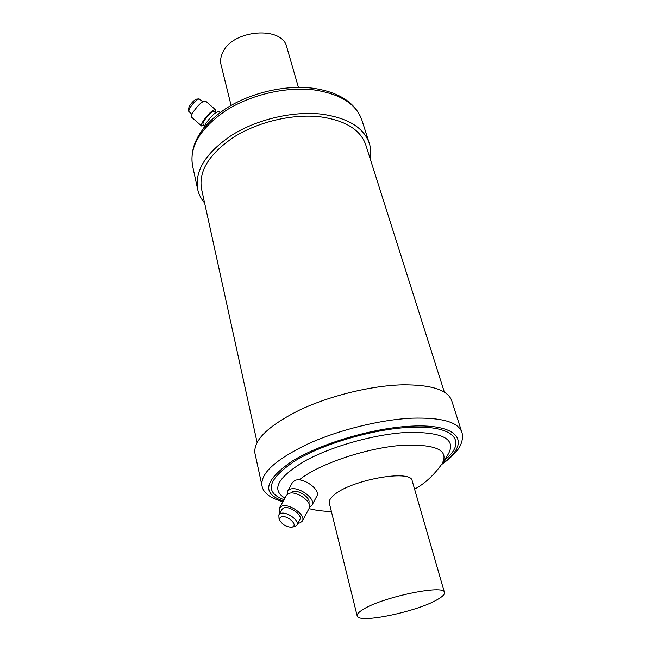 <?xml version="1.0" encoding="UTF-8"?>
<svg xmlns="http://www.w3.org/2000/svg" width="651" height="651" viewBox="0 0 651 651"><rect width="100%" height="100%" fill="white"/><g stroke="black" fill="none" stroke-linecap="round" stroke-linejoin="round"><path stroke-width="0.98" d="M292.494 526.944C298.589 525.007 286.611 514.396 281.142 516.927C279.629 517.61 279.246 518.855 280.003 520.662C282.729 524.861 286.562 527.033 291.493 527.188L292.494 526.944M280.003 520.662L279.002 518.44L278.848 514.925L280.467 513.574C286.131 510.799 299.989 520.58 296.905 525.162L295.18 526.578L291.493 527.188M287.148 494.491L287.555 491.285L289.776 489.389C297.54 485.369 316.345 498.666 312.041 505.111L309.575 507.153M287.555 491.285L292.47 482.489L294.691 480.576C302.446 476.491 321.106 489.698 316.785 496.192L312.041 505.111M290.981 493.076L292.519 491.847C298.068 488.999 311.487 498.324 308.72 503.093M279.881 513.061L279.425 507.983L281.484 506.258C288.694 502.653 306.344 515.104 302.389 520.995L300.168 522.826L297.906 523.282M279.425 507.983L286.464 495.37L288.523 493.613C295.725 489.926 313.18 502.263 309.201 508.211L302.389 520.995M278.848 514.925L281.899 509.424L283.519 508.065C289.182 505.266 302.975 515.006 299.875 519.612L296.905 525.162M444.446 592.459L412.189 480.877C411.489 468.801 349.302 480.169 333.385 495.623C330.163 498.479 328.804 500.961 329.308 503.085L357.155 615.846C357.822 624.211 418.536 611.435 438.237 599.075C442.77 596.381 444.836 594.168 444.446 592.459C444.942 583.857 379.736 597.651 361.989 610.15C358.432 612.477 356.821 614.381 357.155 615.846M261.962 485.605L254.972 453.413C253.158 440.475 267.821 426.12 298.955 410.342C329.26 395.881 370.891 385.644 402.318 384.831C431.353 384.619 447.823 389.908 451.721 400.699L461.771 432.069C458.101 422.003 441.59 417.372 412.246 418.154C380.469 419.553 338.138 430.042 307.207 444.259C275.422 459.728 260.335 473.513 261.962 485.605C262.996 492.693 269.986 498.072 282.916 501.734M188.627 111.199L188.489 108.611L189.555 105.91C192.094 102.15 194.429 99.896 196.553 99.139L199.1 98.887C196.35 99.872 193.323 102.801 190.011 107.692L188.627 111.199L191.915 114.421M202.738 101.702L199.1 98.887M220.062 112.574L218.923 111.581C215.798 111.703 211.396 115.74 205.716 123.682L203.747 127.946M215.505 112.818L214 111.508C211.721 111.581 208.523 114.495 204.422 120.256C203.12 122.388 202.697 123.714 203.161 124.227L204.658 125.537M215.147 112.509L215.497 109.734L205.464 100.995C202.461 101.011 198.352 104.713 193.144 112.102C191.508 114.845 191.003 116.553 191.63 117.245L201.647 125.985L204.3 125.228M215.497 109.734C212.584 109.824 208.507 113.551 203.258 120.915C201.598 123.641 201.061 125.326 201.647 125.985M298.418 87.372L286.806 47.189C282.648 25.601 232.513 29.441 222.707 52.576C220.656 56.8 220.103 60.877 221.047 64.815L231.081 105.413M370.134 158.641C371.135 153.359 370.867 148.265 369.329 143.366C363.852 127.637 347.959 117.896 321.643 114.153C293.275 110.882 257.34 119.223 231.968 135.058C205.968 152.611 194.535 170.708 197.668 189.36C198.783 194.38 201.094 198.921 204.609 202.99M444.373 392.162L365.732 144.791C360.483 129.671 345.225 120.337 319.95 116.781C292.812 113.697 258.488 121.688 234.246 136.832C209.394 153.62 198.482 170.936 201.493 188.798L257.08 442.346M299.175 479.966C318.461 463.837 369.483 446.879 404.979 445.162C436.862 444.389 449.223 450.59 442.037 463.772L448.246 454.138C456.53 439.108 442.867 431.865 407.241 432.41C375.033 434.022 331.082 446.383 304.391 461.274C277.578 477.508 271.019 489.739 284.707 497.958L284.951 498.08M284.048 499.708C263.932 492.27 267.618 479.299 295.106 460.794C322.994 443.787 373.292 429.033 409.658 427.341C455.375 424.818 467.8 441.931 444.104 460.558M283.331 500.985C261.287 493.743 264.208 480.487 292.096 461.209C320.544 443.469 373.137 427.894 411.001 426.161C460.875 423.435 471.308 443.307 442.241 463.463M314.433 89.976C286.367 86.404 250.936 94.582 225.995 110.491C200.435 128.141 189.27 146.491 192.501 165.549C189.36 144.97 200.467 125.985 225.84 108.595C250.415 92.776 285.097 84.695 312.993 88.235C339.212 92.1 355.511 102.744 361.899 120.158C356.309 104.079 340.489 94.021 314.433 89.976M309.005 508.594C317.216 510.937 328.259 511.523 331.375 511.458M192.501 165.549L197.668 189.36M361.899 120.158L369.329 143.366M414.581 489.161C424.777 483.644 433.932 475.181 442.037 463.772M441.492 464.602C455.277 454.74 459.321 448.165 460.892 444.251C462.739 439.449 463.032 435.389 461.771 432.069"/></g></svg>
